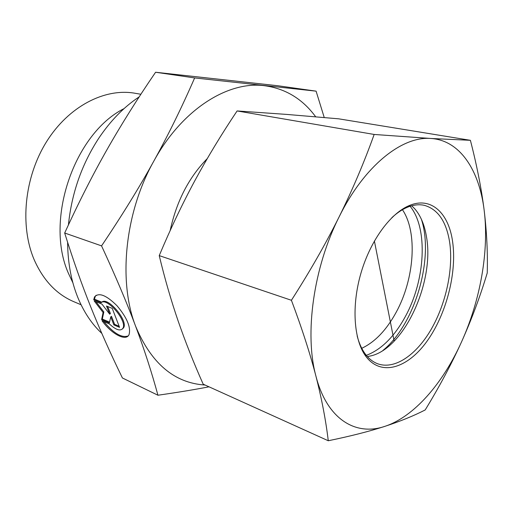 <?xml version="1.0" encoding="UTF-8"?>
<svg xmlns="http://www.w3.org/2000/svg" width="513" height="513" viewBox="0 0 513 513"><rect width="100%" height="100%" fill="white"/><g stroke="black" fill="none" stroke-linecap="round" stroke-linejoin="round"><path stroke-width="0.77" d="M93.706 299.727L94.552 296.899C98.855 292.192 106.358 295.161 117.06 305.806C127.089 317.81 131.078 327.435 129.026 334.681C125.935 341.677 111.456 333.969 102.055 320.766L109.378 323.934C115.912 329.981 120.42 331.436 122.902 328.301C127.59 321.138 106.691 296.732 101.074 302.766L93.706 299.727L94.45 299.162L101.818 302.195C107.448 296.155 128.333 320.542 123.639 327.711L122.434 328.987M103.767 321.51C113.636 333.341 121.754 338.15 128.128 335.938M96.155 295.244L95.296 296.334L94.45 299.162M106.512 306.017L112.238 308.384L119.567 327.365L113.873 324.909L110.744 316.874L109.372 322.966L101.593 319.612L103.094 312.513L94.18 300.913L101.991 304.145L109.692 314.174L106.512 306.017M107.672 306.498L110.43 313.597L109.692 314.174M95.899 301.625L103.831 311.942L102.324 319.048L109.551 322.158M103.094 312.513L103.831 311.942M101.593 319.612L102.324 319.048M110.744 316.874L111.481 316.297L114.611 324.331L119.151 326.287M113.873 324.909L114.611 324.331M81.067 304.767L73.731 301.65C56.52 294.27 43.368 280.361 34.262 259.918C19.635 225.906 24.291 177.357 46.478 141.819C68.652 106.223 104.799 87.896 134.919 93.238L140.876 94.257M72.904 282.849L68.466 273.41C44.58 220.359 74.173 133.534 124.063 108.609M316.091 91.154L277.636 85.716L155.586 72.25C137.285 98.996 121.036 124.89 106.839 149.924C92.667 174.888 78.611 202.577 64.676 233.011C73.141 260.11 81.875 284.869 90.897 307.3L90.929 307.37C100.003 329.974 110.5 353.515 122.421 377.985L157.94 395.228C151.745 372.451 144.313 349.468 135.631 326.268C127.057 303.26 115.701 276.462 101.561 245.874C121.985 215.524 139.389 187.29 153.778 161.185C168.251 135.009 181.871 107.255 194.645 77.931L316.091 91.154L324.242 117.541M155.586 72.25L194.645 77.931M64.676 233.011L101.561 245.874M101.818 333.399C91.891 324.152 83.895 312.193 77.841 297.521C71.358 281.522 67.96 263.605 67.633 243.758L67.626 242.316M68.421 224.925C71.653 193.356 81.682 164.596 98.496 138.645C110.333 120.908 123.889 106.986 139.17 96.874M209.015 386.815C194.677 389.604 177.652 392.407 157.94 395.228M315.687 116.797C302.51 98.868 285.363 88.492 264.259 85.671C227.887 80.939 182.128 109.282 153.778 161.185C124.851 212.395 117.996 281.316 135.631 326.268C151.239 363.473 174.388 383.064 205.085 385.045M410.105 206.264C428.284 228.426 425.367 279.97 405.494 316.284C394.459 336.592 381.403 349.61 366.333 355.342M361.755 348.295C375.016 342.036 386.475 330.051 396.139 312.34C414.408 279.098 417.851 232.344 402.442 209.714M421.41 219.308C434.28 258.578 414.953 324.402 382.897 350.475M391.874 217.647C397.357 212.581 402.846 208.996 408.329 206.893C414.017 204.745 419.358 204.232 424.366 205.341C437.935 209.246 446.368 221.558 449.657 242.283C453.524 268.741 446.098 303.375 431.273 329.173C416.453 354.893 394.856 369.911 377.831 363.826C373.022 362.056 368.802 358.728 365.179 353.855C361.703 349.116 359.029 343.133 357.151 335.906M452.601 241.623C448.753 213.498 431.683 196.78 410.304 205.149C391.259 212.286 370.758 239.699 361.049 272.826C351.309 305.94 353.733 340.087 365.897 356.381C381.024 376.702 407.579 368.328 426.88 341.408C446.272 314.533 457.115 272.736 452.601 241.623M411.708 205.79L414.607 208.644C420.545 215.46 424.488 224.752 426.431 236.519C434.723 281.073 404.969 347.487 371.412 355.772L367.423 356.606M384.673 426.418C413.965 416.966 442.879 383.435 461.553 341.857C480.373 300.278 489.19 250.812 484.195 210.542C479.405 170.335 459.975 140.19 430.837 138.472C402.109 136.003 364.294 165.744 339.08 216.961C313.456 267.549 304.356 333.848 315.918 376.087C326.948 419.211 355.567 436.306 384.673 426.418C368.988 431.471 350.187 436.249 328.269 440.75C325.877 420.557 321.76 399.005 315.918 376.087C309.961 353.168 301.791 327.897 291.41 300.278C309.608 271.922 325.499 244.15 339.08 216.961C352.54 189.714 364.23 162.211 374.157 134.457L430.837 138.472L470.395 140.312C476.885 165.468 481.483 188.874 484.195 210.542C486.786 232.216 487.799 253.024 487.235 272.974C480.187 296.411 471.627 319.375 461.553 341.857C451.369 364.288 439.25 386.988 425.194 409.945C413.792 415.812 400.287 421.301 384.673 426.418M470.395 140.312L338.625 118.817L286.671 114.412L237.102 110.943C221.552 134.156 207.432 157.472 194.735 180.884C182.141 204.296 170.31 229.208 159.235 255.615C164.744 278.553 171.06 300.4 178.197 321.157C185.43 341.998 193.76 363.005 203.186 384.179L328.269 440.75M237.102 110.943L374.157 134.457M159.235 255.615L291.41 300.278M394.164 341.126L374.387 241.001M207.201 158.677C188.874 177.363 176.523 201.352 170.149 230.645M94.552 296.899L95.296 296.334M122.902 328.301L123.639 327.711M365.179 353.855L365.897 356.381M408.329 206.893L410.304 205.149"/></g></svg>
